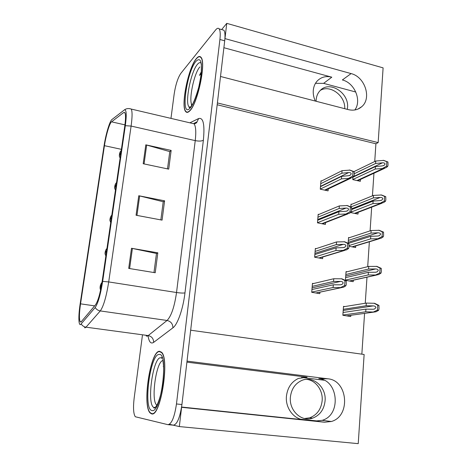 <?xml version="1.0" encoding="UTF-8"?>
<svg xmlns="http://www.w3.org/2000/svg" width="467" height="467" viewBox="0 0 467 467"><rect width="100%" height="100%" fill="white"/><g stroke="black" fill="none" stroke-linecap="round" stroke-linejoin="round"><path stroke-width="0.7" d="M315.482 83.336L323.613 83.365L355.801 92.022M315.342 101.07C313.684 97.527 312.995 93.943 313.287 90.312C313.666 86.448 315.067 83.243 317.502 80.698C321.401 76.962 326.164 75.788 331.798 77.183L223.891 47.716M186.911 362.147L307.117 377.184L298.46 378.41C291.519 381.714 287.514 387.633 286.44 396.179C285.203 407.65 293.48 418.987 303.608 419.78L302.68 419.652M324.518 422.215L331.342 421.503C351.032 416.179 347.857 380.208 327.828 378.801L187.033 361.119L190.664 330.204L364.132 354.482L358.23 443.65L179.334 426.575L181.599 407.306L324.518 422.215L315.47 421.018L322.166 420.329C341.494 415.145 338.47 380.015 318.815 378.638L327.828 378.801M169.428 424.287L179.334 426.575M374.727 161.529L375.912 143.778L378.159 142.598L383.103 67.873L226.758 23.35L221.662 29.579M378.159 142.598L217.394 102.933L220.506 76.471L348.353 109.628C353.548 110.854 357.996 109.879 361.709 106.704C371.954 98.385 365.001 76.822 351.096 73.593L224.966 38.598L226.758 23.35M318.261 421.071L300.841 419.249M301.6 377.418L324.127 380.226M361.843 354.161L364.575 313.375M365.252 303.258L366.992 277.164M367.698 266.675L369.362 241.778M370.092 230.873L371.679 207.144M372.433 195.836L373.944 173.245M375.912 143.778L217.184 104.748M351.733 204.289L350.997 204.132L350.793 206.881M350.6 212.549L357.996 214.096L358.125 212.333M349.392 237.68L348.551 237.516L348.137 243.19M349.03 246.272L355.626 247.539L355.743 245.916M347.051 271.765L346.053 271.59L345.417 280.311L353.21 281.671L353.309 280.212M344.757 306.568L343.508 306.37L342.854 315.272L350.74 316.515L350.828 315.272M354.056 171.564L353.665 171.477M352.976 177.075L352.789 179.62L360.32 181.319L360.454 179.439M318.949 214.423L318.19 214.271L317.478 222.841L325.376 224.429L325.528 222.596M316.223 248.625L315.353 248.456L314.63 257.212L322.621 258.677L322.755 257.002M313.509 283.545L312.458 283.364L311.717 292.301L319.802 293.65L319.924 292.161M321.646 180.927L320.969 180.782L320.274 189.176L328.079 190.875L328.243 188.913M181.587 407.037L303.608 419.78M351.096 73.593L342.369 79.95C354.587 82.817 361.978 100.563 354.844 109.967M151.565 413.855C160.49 417.696 169.9 359.082 161.553 352.246L159.451 351.272C150.415 350.822 142.044 405.327 150.117 412.956L151.565 413.855M189.736 110.901C197.664 103.872 206.426 62.216 200.962 57.283C199.771 55.871 198.224 56.32 196.321 58.632C188.219 67.843 180.513 106.453 185.72 111.601C186.742 112.839 188.078 112.605 189.736 110.901M80.937 322.107L80.09 321.629C79.081 318.932 79.232 313.001 80.54 303.836L104.439 145.681C105.968 135.284 109.541 123.165 111.549 121.829L123.691 112.518L124.963 112.856C125.792 114.824 125.711 119.371 124.724 126.487L102.11 281.683C100.236 293.375 98.029 301.11 95.484 304.881L80.937 322.107M80.558 324.618L95.18 307.514C98.047 303.299 100.539 294.589 102.658 281.379L125.319 125.687C126.715 115.098 126.469 109.786 124.584 109.757L111.963 119.505C109.698 121.058 105.694 134.659 103.978 146.323L80.126 304.04C78.999 311.705 78.637 317.583 79.034 321.687C79.297 323.859 79.804 324.834 80.558 324.618M162.183 357.687L161.524 358.306M168.289 424.696L173.228 425.168C177.04 424.696 179.941 417.819 181.926 404.533L224.703 40.816C225.298 35.369 225.018 31.826 223.868 30.203L222.14 29.719M142.4 335.499L134.157 398.141C133.054 407.65 133.434 413.85 135.29 416.745L167.851 424.655C171.599 424.176 174.471 417.276 176.468 403.955L219.91 39.497C220.517 34.033 220.261 30.495 219.14 28.872C218.247 27.804 217.067 28.178 215.591 29.993L180.793 73.424C177.816 77.901 175.604 84.813 174.156 94.153L170.969 118.385M131.496 248.269L157.823 252.816L155.225 272.746L128.711 268.408L131.496 248.269L132.4 248.444L129.622 268.56M145.803 144.834L171.155 150.415L168.721 169.136L143.188 163.736L145.803 144.834L146.673 145.056L144.07 163.923M138.763 195.737L164.594 200.816L162.078 220.126L136.06 215.24L138.763 195.737L139.651 195.93L136.959 215.41M164.594 200.816L163.205 201.884M160.852 219.893L163.222 201.744L139.651 195.93M171.155 150.415L169.749 151.775M167.513 168.879L169.772 151.606L146.673 145.056M157.823 252.816L156.451 253.569M153.976 272.541L156.468 253.47L132.4 248.444M320.73 183.683L341.867 173.193L348.697 172.562C350.285 172.516 351.126 172.965 351.231 173.905L350.378 175.096L348.464 175.732L341.622 176.351L341.43 178.879L349.386 178.359L352.369 177.501L353.846 176.333L354.219 175.049L354.184 171.733L349.999 170.116L342.06 170.677L320.928 181.289M320.28 189.082L341.43 178.879M320.479 186.677L341.622 176.351M341.867 173.193L342.06 170.677M348.802 178.231L352.661 176.065L352.994 171.465L354.184 171.733M352.661 176.065L353.846 176.333M352.994 171.465L349.415 169.982M354.319 173.701L375.614 163.479L382.485 162.808C384.084 162.75 384.936 163.181 385.053 164.098L384.166 165.295L382.286 165.902L375.41 166.556L375.24 169.025L383.226 168.464L386.069 167.676L387.663 166.456L388.007 165.207L387.943 161.973L383.74 160.415L375.777 161.022L353.951 171.617M120.848 153.094L120.159 153.462L120.031 152.493C119.47 153.964 119.33 154.921 119.61 155.359L120.159 153.462M120.142 153.585L120.813 153.339M352.795 179.521L375.24 169.025M352.97 177.174L375.41 166.556M375.614 163.479L375.777 161.022M382.66 168.33L386.518 166.188L386.799 161.699L387.943 161.973M386.518 166.188L387.663 166.456M386.799 161.699L383.179 160.286M317.945 217.202L339.159 208.486L346.047 208.054C347.646 208.054 348.499 208.539 348.598 209.508L347.641 210.757L345.808 211.294L338.908 211.709L338.709 214.295L346.742 213.985L349.544 213.261L351.242 212.012L351.622 210.693L351.587 207.313L347.366 205.556L339.357 205.912L318.15 214.756M317.49 222.712L338.709 214.295M317.694 220.261L338.908 211.709M339.159 208.486L339.357 205.912M346.146 213.863L350.04 211.761L350.384 207.062L351.587 207.313M350.04 211.761L351.242 212.012M350.384 207.062L346.777 205.427M315.108 251.415L336.392 244.556L343.338 244.329C344.955 244.381 345.808 244.906 345.913 245.899L344.833 247.212L343.093 247.638L336.135 247.854L335.936 250.493L344.033 250.394L346.637 249.81L348.58 248.485L348.966 247.131L348.931 243.681L344.675 241.778L336.59 241.929L315.313 248.923M314.641 257.043L335.936 250.493M314.851 254.538L336.135 247.854M336.392 244.556L336.59 241.929M343.438 250.283L347.366 248.251L347.717 243.447L348.931 243.681M347.366 248.251L348.58 248.485M347.717 243.447L344.08 241.661M312.207 286.353L333.561 281.432L340.571 281.414C342.2 281.519 343.064 282.08 343.163 283.101L341.943 284.473L340.32 284.8L333.304 284.8L333.094 287.497L341.266 287.619L343.642 287.17L345.86 285.775L346.251 284.385L346.216 280.86L341.926 278.811L333.765 278.741L312.423 283.802M311.734 292.097L333.094 287.497M311.944 289.54L333.304 284.8M333.561 281.432L333.765 278.741M340.665 287.514L344.628 285.559L344.985 280.644L346.216 280.86M344.628 285.559L345.86 285.775M344.985 280.644L341.319 278.706M350.915 206.939L373.32 197.915L380.255 197.43C381.866 197.418 382.724 197.885 382.841 198.825L381.848 200.08L380.05 200.594L373.11 201.061L372.946 203.577L380.996 203.215L383.67 202.55L385.479 201.259L385.83 199.975L385.765 196.677L381.521 194.99L373.489 195.404L350.962 204.604M116.16 185.265L115.472 185.586L115.355 184.535C114.794 185.954 114.654 186.928 114.929 187.46L115.472 185.586M115.454 185.714L116.125 185.516M351.184 212.065L372.946 203.577M351.704 209.531L373.11 201.061M373.32 197.915L373.489 195.404M380.43 203.092L384.318 201.008L384.61 196.426L385.765 196.677M384.318 201.008L385.479 201.259M384.61 196.426L380.955 194.867M348.341 240.406L370.979 233.091L377.978 232.799C379.601 232.835 380.471 233.337 380.582 234.306L379.478 235.613L377.768 236.033L370.763 236.302L370.594 238.876L378.719 238.713L381.206 238.176L383.244 236.816L383.6 235.502L383.541 232.134L379.257 230.313L371.148 230.529L348.516 237.972M111.38 218.083L110.691 218.358L110.586 217.219C110.031 218.585 109.885 219.578 110.148 220.202L110.451 218.112L110.691 218.358M110.673 218.486L111.339 218.34M349.082 245.543L370.594 238.876M348.417 243.36L370.763 236.302M370.979 233.091L371.148 230.529M378.147 238.602L382.076 236.582L382.368 231.901L383.541 232.134M382.076 236.582L383.244 236.816M382.368 231.901L378.684 230.196M345.843 274.503L368.586 269.033L375.643 268.945C377.283 269.033 378.159 269.57 378.276 270.562L377.032 271.922L375.433 272.243L368.37 272.314L368.194 274.946L376.396 274.993L378.667 274.573L380.961 273.154L381.323 271.806L381.265 268.373L376.945 266.406L368.761 266.412L346.024 272.022M106.499 251.573L105.816 251.795L105.717 250.569C105.168 251.871 105.017 252.886 105.273 253.61L105.583 251.48L105.816 251.795M105.793 251.923L106.458 251.836M345.428 280.112L368.194 274.946M345.615 277.62L368.37 272.314M368.586 269.033L368.761 266.412M375.812 274.888L379.776 272.938L380.08 268.151L381.265 268.373M379.776 272.938L380.961 273.154M380.08 268.151L376.367 266.301M343.292 309.312L366.14 305.762L373.267 305.885C374.919 306.025 375.801 306.603 375.917 307.625L374.522 309.031L373.045 309.259L365.918 309.119L365.743 311.804L374.02 312.073L376.063 311.758L378.632 310.298L379 308.915L378.941 305.406L374.581 303.299L366.321 303.083L343.478 306.778M101.45 285.757L100.837 285.915L100.749 284.596L100.294 287.701L100.609 285.524L100.837 285.915M100.819 286.049L101.403 286.014M342.871 315.038L365.743 311.804M343.058 312.493L365.918 309.119M366.14 305.762L366.321 303.083M373.431 311.979L377.429 310.106L377.739 305.208L378.941 305.406M377.429 310.106L378.632 310.298M377.739 305.208L373.991 303.2M306.504 379.344C315.727 380.185 323.141 390.359 322.148 400.756C321.121 409.331 316.97 415.017 309.703 417.807L304.502 418.525M290.41 397.003C288.834 410.365 301.373 422.25 312.557 418.169C319.872 415.35 324.04 409.623 325.067 400.978C326.561 387.201 313.17 375.31 301.74 380.465C295.197 383.471 291.42 388.982 290.41 397.003M347.314 109.36L347.512 107.76C349.357 92.939 329.603 80.213 320.251 90.464C317.887 92.863 316.527 95.91 316.171 99.605L316.106 101.269M320.333 90.382C330.262 84.282 345.551 95.887 344.728 108.688M156.906 405.181C150.561 401.515 156.066 361.312 162.919 360.536M151.606 413.523L150.17 412.63C142.178 405.087 150.467 351.131 159.41 351.593L161.489 352.556C169.743 359.321 160.438 417.305 151.606 413.523M163.275 366.525L163.538 366.192M192.025 105.011C188.341 100.89 193.986 73.284 199.823 66.974M201.3 71.836L199.473 75.368L201.154 73.588M189.771 110.621C188.131 112.314 186.806 112.541 185.796 111.321C180.641 106.225 188.271 68.001 196.292 58.9C198.171 56.618 199.701 56.174 200.874 57.569C206.28 62.45 197.617 103.656 189.771 110.621M199.473 75.368L201.248 72.478M331.798 77.183L323.613 83.365M307.117 377.184L303.48 377.132M80.54 303.836L94.649 305.879M125.319 125.687L131.104 126.067L108.706 281.928C106.365 296.633 103.557 306.299 100.282 310.929L86.01 327.18L85.187 327.799L84.498 327.671M146.218 336.012L147.099 336.129L148.22 335.575L167.063 320.467C171.296 316.124 174.454 306.807 176.532 292.517L195.235 140.625C196.21 131.963 195.831 126.359 194.103 123.813C196.099 123.154 196.981 122.681 196.753 122.395L198.65 118.53C203.285 117.258 204.861 124.473 203.384 140.182L184.973 292.873C183.134 308.786 177.588 324.6 172.924 327.816L153.637 342.381C150.876 344.179 149.002 341.961 148.021 335.72M81.281 324.045C82.373 325.808 83.949 326.853 86.01 327.18L148.22 335.575C151.781 336.415 153.585 338.686 153.637 342.381M194.984 123.627L196.07 123.113M184.973 292.873C183.362 293.206 180.548 293.089 176.532 292.517L108.706 281.928L102.658 281.379M129.657 108.63L131.291 109.08C132.377 111.531 132.313 117.194 131.104 126.067L195.235 140.625C199.047 141.355 201.767 141.209 203.384 140.182M172.924 327.816C172.831 323.847 170.881 321.401 167.063 320.467L100.282 310.929C98.07 310.555 96.365 309.417 95.18 307.514M124.356 112.67L124.66 112.436M111.963 119.505L112.512 119.079M189.9 122.827L198.65 118.53M176.468 403.955L181.926 404.533M219.91 39.497L224.703 40.816M123.691 112.518L124.94 112.804M111.549 121.829L124.946 124.87M104.439 145.681L121.397 149.341M320.508 186.362L348.697 172.562M324.606 190.122L349.386 178.359M353.735 176.438L382.485 162.808M356.957 180.56L383.226 168.464M317.758 219.508L346.047 208.054M321.781 223.705L346.742 213.985M314.951 253.336L343.338 244.329M318.862 257.988L344.033 250.394M312.084 287.865L340.571 281.414M315.803 292.984L341.266 287.619M351.762 208.755L380.255 197.43M354.523 213.372L380.996 203.215M348.201 242.285L377.978 232.799M352.007 246.845L378.719 238.713M345.732 276.032L375.643 268.945M349.38 281.006L376.396 274.993M343.204 310.473L373.267 305.885M346.584 315.861L374.02 312.073M155.225 407.586L153.935 407.493C146.364 404.737 152.925 357.121 160.66 357.734M151.985 410.54C142.931 409.647 150.135 353.974 159.049 354.476C168.891 351.739 161.284 413.739 151.985 410.54M162.014 357.243L161.22 358.078M154.828 407.387L155.021 407.773M190.326 107.001L189.444 107.031C184.377 105.017 190.6 71.842 197.459 64.3C199.059 62.409 200.331 62.14 201.283 63.489M190.087 108.134C180.315 119.097 186.386 72.163 195.988 61.311C200.582 56.892 202.269 61.591 201.061 75.409C199.491 88.327 194.196 103.919 190.087 108.134M191.604 105.641L191.213 102.845M322.166 420.329L331.342 421.503M357.926 109.091L361.709 106.704M80.09 321.629L81.381 321.804M124.584 109.757C126.504 108.437 128.74 108.216 131.291 109.08L194.103 123.813M219.14 28.872L223.868 30.203M196.718 122.015L194.05 123.294M150.555 412.997L150.117 412.956M325.347 190.279L350.74 178.271M349.503 175.516L350.378 175.096M120.147 157.875C119.476 157.04 119.213 156.13 119.365 155.149C119.488 153.649 119.856 152.388 120.468 151.366L121.204 150.643M357.664 180.717L384.534 168.377M383.325 165.686L384.166 165.295M322.37 223.821L347.699 213.979M346.584 211.177L347.641 210.757M319.247 258.058L344.582 250.429M343.572 247.598L344.833 247.212M315.92 293.002L341.4 287.637M340.461 284.8L341.943 284.473M115.477 189.935C114.812 189.123 114.549 188.207 114.684 187.179C114.777 185.697 115.168 184.407 115.857 183.297L116.54 182.65M355.095 213.489L381.965 203.203M380.856 200.466L381.848 200.08M110.714 222.642L109.908 220.412C109.961 218.556 110.381 217.038 111.169 215.853L111.782 215.299M352.422 246.926L379.327 238.748M378.305 235.975L379.478 235.613M105.851 256.021L105.046 253.885C105.022 252.081 105.472 250.47 106.4 249.051L106.931 248.596M349.585 281.041L376.641 275.022M375.678 272.238L377.032 271.922M100.662 289.785C100.107 289.744 99.372 286.201 101.567 282.909L101.981 282.57M372.97 309.259L374.522 309.031M312.557 418.169L309.703 417.807M162.895 360.18L163.333 363.881C163.935 369.117 163.695 376.063 162.621 384.738C161.284 393.226 159.475 399.857 157.186 404.638C154.951 408.555 153.731 408.345 153.882 407.843L153.935 407.493L155.564 407.218M161.489 352.556L161.839 352.603M190.536 106.978L189.293 107.247C188.744 107.871 189.17 107.76 190.583 106.914C192.754 105.034 195.451 98.572 198.668 87.527C200.209 80.394 201.09 75.14 201.3 71.772L201.388 64.248M200.874 57.569L201.219 57.657"/></g></svg>
